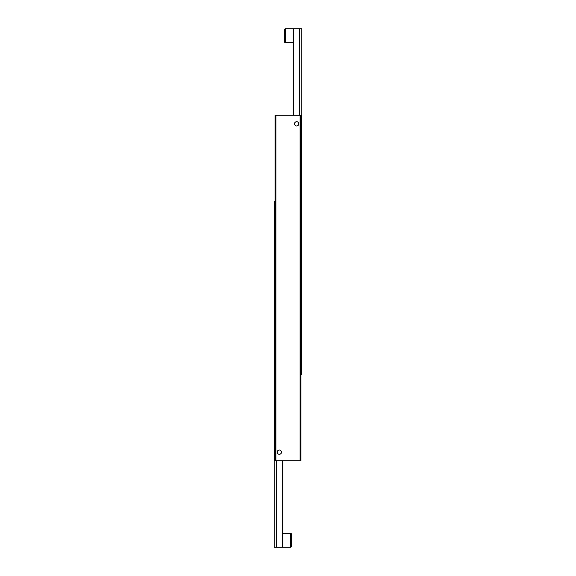 <?xml version="1.0" encoding="UTF-8"?>
<svg xmlns="http://www.w3.org/2000/svg" width="576" height="576" viewBox="0 0 576 576"><rect width="100%" height="100%" fill="white"/><g stroke="black" fill="none" stroke-linecap="round" stroke-linejoin="round"><path stroke-width="0.86" d="M294.516 123.84A2.124 2.124 0 0 1 296.64 121.716A2.124 2.124 0 0 1 298.764 123.84A2.124 2.124 0 0 1 296.64 125.964A2.124 2.124 0 0 1 294.516 123.84M277.236 452.16A2.124 2.124 0 0 1 279.36 450.036A2.124 2.124 0 0 1 281.484 452.16A2.124 2.124 0 0 1 279.36 454.284A2.124 2.124 0 0 1 277.236 452.16M275.04 460.8L275.904 460.8L275.904 115.2L275.04 115.2L275.04 460.8M300.096 115.2L300.096 460.8L300.96 460.8L300.96 115.2L275.904 115.2M275.904 460.8L300.096 460.8M293.645 115.2L293.645 28.8L299.635 28.8L299.635 115.2M300.96 374.4L301.824 374.4L301.824 28.8L299.635 28.8M293.645 28.8L293.184 28.8L293.184 115.2M282.355 460.8L282.355 547.2L276.365 547.2L276.365 460.8M275.04 201.6L274.176 201.6L274.176 547.2L276.365 547.2M282.355 547.2L282.816 547.2L282.816 460.8M284.544 41.76L284.544 29.664A0.864 0.864 0 0 1 285.408 28.8L285.408 42.624A0.864 0.864 0 0 1 284.544 41.76M291.456 534.24L291.456 546.336A0.864 0.864 0 0 1 290.592 547.2L290.592 533.376A0.864 0.864 0 0 1 291.456 534.24M293.184 42.624L285.408 42.624M293.184 28.8L285.408 28.8M282.816 533.376L290.592 533.376M282.816 547.2L290.592 547.2"/></g></svg>
